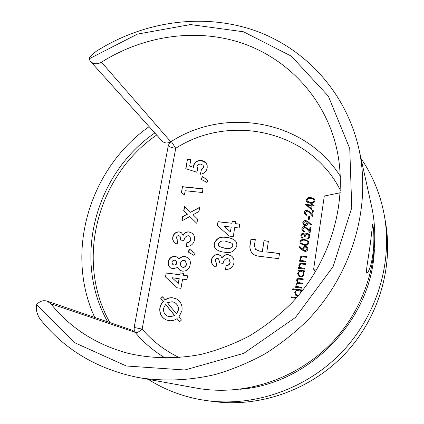 <?xml version="1.0" encoding="UTF-8"?>
<svg xmlns="http://www.w3.org/2000/svg" width="424" height="424" viewBox="0 0 424 424"><rect width="100%" height="100%" fill="white"/><g stroke="black" fill="none" stroke-linecap="round" stroke-linejoin="round"><path stroke-width="0.64" d="M312.091 205.831L311.513 209.726L305.503 204.4L311.333 205.009L311.476 204.061L312.34 204.151L312.202 205.099L314.152 205.301L314.041 206.038L312.091 205.831M304.681 227.354L302.694 228.96L302.906 230.179L304.363 231.101L304.252 231.843L302.148 230.534L301.835 228.822C302.18 227.312 303.144 226.575 304.724 226.607L307.511 228.621L309.472 230.953L310.039 227.089L310.914 227.19L310.077 232.834L307.04 229.214L304.681 227.354M303.287 234.006L301.713 235.527L301.909 236.672L302.752 237.413L302.641 238.161L301.157 237.053L300.844 235.437C301.13 234.037 301.983 233.311 303.404 233.264L305.004 234.435L305.863 233.613L307.442 233.29L309.441 234.594L309.759 236.486C309.435 238.034 308.465 238.86 306.838 238.977L306.95 238.224L308.221 237.71L308.889 236.369L308.667 234.907L307.405 234.048C306.075 234.207 305.349 234.991 305.227 236.401L304.358 236.301L304.109 234.552L303.287 234.006M304.771 239.496L308.492 241.277L308.81 242.899C307.925 244.934 306.298 245.687 303.923 245.167L300.24 243.519L299.879 241.85C300.754 239.799 302.386 239.014 304.771 239.496L308.534 241.346M305.884 261.184L305.773 261.942L299.535 261.168L299.646 260.416L300.77 260.553L299.885 258.062C300.42 256.409 301.586 255.773 303.383 256.149L306.568 256.541L306.457 257.294L302.095 256.854L300.632 258.285L301.008 259.817L301.968 260.58L305.884 261.184M304.824 268.339L304.713 269.097L298.464 268.307L298.581 267.549L299.704 267.692L298.819 265.186C299.355 263.532 300.521 262.896 302.323 263.278L305.513 263.675L305.402 264.433L301.029 263.977L299.567 265.413L299.985 267.014L300.902 267.724L304.824 268.339M299.249 270.947L298.093 270.798L298.204 270.04L304.453 270.835L304.342 271.593L303.261 271.455L304.077 274.143C303.6 276.088 302.354 277.026 300.34 276.957L298.295 275.817L297.611 273.289L299.339 271.063L297.611 273.289M296.026 298.268L291.5 297.648L291.611 296.88L296.646 297.569M233.248 236.576L229.363 236.115L217.305 225.648L217.989 221.667L231.854 223.241L232.172 221.328L235.728 221.731L235.405 223.644L239.793 224.148L239.157 227.995L234.763 227.487L233.248 236.576M180.958 288.325L177.147 287.795L165.471 276.973L166.203 272.945L179.803 274.768L180.147 272.833L183.634 273.295L183.29 275.24L187.594 275.817L186.904 279.713L182.596 279.13L180.958 288.325M160.776 298.485L162.578 296.784L165.058 299.842C167.496 298.099 170.141 297.42 172.997 297.818L176.559 298.941C180.836 301.575 182.638 305.519 181.965 310.776L178.949 316.929L181.461 320.025L179.638 321.747L177.089 318.61C174.518 320.374 171.747 321.042 168.773 320.618L166.139 319.876C161.295 317.391 159.212 313.31 159.88 307.639L161.046 304.273L163.155 301.416L160.776 298.485L162.705 296.938M168.243 261.783C169.187 258.057 171.508 256.266 175.213 256.398L177.566 257.283L179.114 258.778C180.767 257.034 182.733 256.287 185.023 256.531L187.97 257.697C190.042 259.451 190.758 261.756 190.127 264.608C189.348 269.108 186.777 271.286 182.41 271.148L179.808 270.199L177.539 267.539L172.918 268.758L170.522 267.899C168.524 266.426 167.766 264.385 168.243 261.783L168.423 261.899C169.367 258.184 171.688 256.387 175.388 256.525L175.213 256.398M195.109 253.52L193.847 255.338L187.885 251.84L189.756 249.27L195.109 253.52M178.764 235.665C177.502 235.649 176.723 236.285 176.437 237.567L177.349 239.979L177.836 240.27L177.147 244.076L174.783 242.984L173.596 241.707L172.679 239.332L172.743 237.096C173.617 233.619 175.769 231.87 179.214 231.843L181.493 232.792L183.03 235.188C184.382 232.771 186.38 231.679 189.035 231.902L192.364 233.327C194.25 235.119 194.95 237.371 194.462 240.074C193.36 244.388 190.625 246.471 186.258 246.318L186.936 242.491C188.987 242.443 190.259 241.415 190.758 239.412L189.74 236.285L188.314 235.702C185.797 236.099 184.366 237.689 184.037 240.466L180.587 240.048L180.391 237.011L179.691 236.062L178.764 235.665M196.863 223.411L189.804 216.532L181.88 220.899L182.649 216.653L187.297 214.088L183.74 210.622L184.504 206.398L190.567 212.286L199.731 207.23L198.978 211.475L193.079 214.724L197.621 219.134L196.863 223.411M185.198 190.731L184.429 194.976L181.43 192.401L182.474 186.682L202.99 188.781L202.333 192.512L185.198 190.731M207.951 180.56L206.716 182.336L200.828 179.114L202.661 176.607L207.951 180.56M197.897 169.149L196.63 172.181L185.754 168.683L187.44 159.413L190.821 159.731L189.666 166.107L193.376 167.268L193.408 165.985C194.574 162.074 197.202 160.224 201.289 160.431L203.891 161.141L205.942 162.811L207.151 165.196L207.214 167.946C206.393 171.55 204.145 173.649 200.467 174.243L201.214 170.029L203.562 167.385L203.001 165.201L200.759 164.109C198.861 163.987 197.616 164.819 197.022 166.611L197.897 169.149M224.402 252.169C221.344 251.962 218.609 251.019 216.187 249.339C214.507 247.786 213.86 245.841 214.242 243.503C216.468 238.108 220.613 236.099 226.676 237.482C229.919 237.641 232.765 238.707 235.214 240.678C236.613 242.189 237.111 244.001 236.709 246.121C234.557 251.554 230.455 253.568 224.402 252.169M217.634 258.412C216.33 258.386 215.535 259.032 215.254 260.347L216.182 262.79L216.733 263.129L216.07 267.035L213.516 265.816L212.17 264.258L211.401 262.133L211.438 259.833C212.297 256.271 214.496 254.49 218.053 254.495L220.528 255.577L222.033 257.956C223.395 255.481 225.451 254.374 228.192 254.628L231.801 256.244C233.656 258.094 234.355 260.368 233.9 263.055C232.813 267.48 230.015 269.595 225.499 269.404L226.156 265.482C228.271 265.445 229.575 264.401 230.062 262.35L229.034 259.181L227.497 258.523C224.9 258.91 223.443 260.532 223.135 263.384L219.568 262.922L218.641 258.863L217.634 258.412M266.701 251.898L279.522 253.462L278.716 258.667L259.128 256.239C256.419 256.022 254.093 255.036 252.142 253.276C250.065 250.6 249.407 247.526 250.181 244.06L250.987 239.12L255.317 239.634L254.411 245.263L255.402 249.328L259.34 250.997L262.318 251.363L264.025 240.662L268.397 241.182L266.813 252.031L279.506 253.579M297.881 296.143L295.613 295.152L294.754 292.385L296.45 290.037L292.719 289.534L292.83 288.771L301.628 289.947L301.512 290.716L300.425 290.567L301.231 292.125M301.999 287.424L301.888 288.193L295.618 287.355L295.729 286.592L296.821 286.735L296.069 285.755L295.941 284.43L297.749 282.649L297.15 282.098L296.577 280.169C297.097 278.648 298.194 278.075 299.869 278.451L303.261 278.891L303.149 279.66L299.752 279.215C298.512 278.881 297.706 279.273 297.33 280.402L297.749 281.891L300.192 282.834L302.63 283.153L302.519 283.921L299.328 283.502C298.014 283.115 297.134 283.502 296.689 284.663L297.15 286.184L299.36 287.075L301.999 287.424M304.909 251.4L302.577 250.171L299.074 247.208L299.62 246.683L302.72 249.307L302.768 248.427C303.134 246.927 304.098 246.201 305.662 246.243L307.522 247.383L307.882 249.174C307.506 250.711 306.515 251.453 304.909 251.4M305.725 220.469L308.068 221.694L311.507 224.662L310.999 225.208L307.893 222.526L307.829 223.406C307.48 224.921 306.515 225.674 304.941 225.658L303.07 224.476L302.747 222.743C303.123 221.201 304.114 220.443 305.725 220.469L308.153 221.847L311.465 224.709M309.61 216.595L309.138 219.77L308.274 219.674L308.746 216.505L309.61 216.595M307.146 210.866L305.169 212.466L305.338 213.601L306.828 214.581L306.722 215.318L304.57 213.929L304.31 212.334C304.655 210.839 305.614 210.103 307.188 210.124L309.971 212.106L311.921 214.406L312.488 210.58L313.357 210.67L312.53 216.267L309.499 212.694L307.146 210.866M311.009 197.632L314.046 198.607L314.836 199.577L315.021 200.902C314.152 202.9 312.536 203.663 310.183 203.181L306.95 202.1L306.382 201.379L306.165 199.996C307.029 197.976 308.646 197.187 311.009 197.632L313.537 198.411L314.873 199.662M361.01 158.475C372.903 175.764 380.752 195.135 384.541 216.595C392.576 263.633 376.57 316.039 341.49 352.577C306.292 388.999 254.522 406.95 207.214 400.685L200.727 399.678C181.61 396.191 164.12 389.412 148.257 379.342M94.679 317.406C64.241 251.188 90.095 168.037 149.121 126.638M374.366 249.603C371.986 319.5 309.578 384.287 239.82 389.28M154.808 132.966C95.628 173.49 72.048 258.629 107.622 321.832M384.541 216.595L385.633 222.966C393.435 268.694 377.932 319.521 343.928 354.925C309.817 390.228 259.61 407.623 213.617 401.533L207.214 400.685M89.024 58.878L90.476 61.379C93.545 64.273 97.213 64.543 101.49 62.19C141.892 36.671 192.178 28.281 237.17 41.594C281.965 55.157 319.569 90.969 334.139 138.934C350.394 192.788 334.123 258.926 290.885 303.833C278.197 316.177 264.343 326.899 249.317 335.999C233.809 344.055 217.766 350.171 201.193 354.347C176.204 359.197 151.193 358.736 127.719 353.219C96.01 344.542 70.384 328.065 50.848 303.791L47.064 301.114C43.115 300.012 39.649 301.178 36.665 304.607L75.154 342.915L126.288 365.986L184.816 369.993L243.789 353.34L295.533 317.396L333.11 266.611L351.766 207.765L349.752 148.57L328.372 96.184L291.288 56.127L243.514 31.795L190.477 24.56L137.418 34.111L89.024 58.878C89.284 57.113 91.748 54.553 96.418 51.193C142.771 21.82 201.034 12.778 252.561 29.786C303.833 47.048 345.862 91.208 358.852 148.713C371.636 206.138 352.593 273.485 307.771 320.099C294.622 332.951 280.317 344.235 264.857 353.945C248.904 362.663 232.373 369.511 215.265 374.493C189.427 380.598 163.325 381.563 138.42 377.551C97.175 369.214 64.31 349.604 39.824 318.731C36.692 313.559 35.642 308.847 36.665 304.607M101.49 62.19L170.787 141.791C167.401 143.593 164.454 143.296 161.936 140.895L90.476 61.379M165.429 358.1C153.944 351.242 143.959 342.799 135.479 332.766L132.028 330.185L47.064 301.114M170.787 141.791L171.307 141.468L175.737 148.283L142.141 329.098C152.364 341.097 164.745 350.595 179.294 357.591M370.316 244.033L372.601 224.598C372.723 223.114 373.671 230.089 373.624 230.826C373.867 233.666 374.122 242.38 373.422 249.826C372.664 256.26 371.875 260.956 371.048 263.924C370.359 266.516 368.382 273.072 366.802 273.04C366.262 270.613 366.405 271.228 367.152 264.947L370.316 244.033M138.42 377.551L196.217 388.077C243.217 396.673 296.122 379.719 331.563 343.011C366.914 306.229 381.881 252.725 371.535 206.075L358.852 148.713M317.173 268.975L313.638 269.214L315.44 271.901M313.638 269.214L324.302 196.031L340.318 192.734M156.657 135.028C97.87 175.255 74.507 259.848 109.895 322.611M134.148 327.439L142.141 329.098C139.247 331.706 137.026 332.925 135.479 332.766L134.228 330.296L134.148 327.439L168.27 145.803L169.319 143.339L171.307 141.468C225.542 106.647 304.84 119.796 340.424 176.432M172.997 297.818L173.178 297.913C170.326 297.516 167.681 298.194 165.243 299.932L165.058 299.842M173.178 297.913L176.644 298.994M179.702 321.689L177.089 318.61M166.229 319.919C161.454 317.412 159.403 313.347 160.065 307.723L159.88 307.639M160.065 307.723L161.003 304.819L163.155 301.416M163.341 301.512L160.966 298.581M178.35 310.294L178.17 310.209C178.599 306.743 177.386 304.156 174.529 302.455L172.171 301.724L167.416 302.736L176.485 313.908L178.35 310.294C178.774 306.828 177.561 304.246 174.709 302.55L174.619 302.503M167.602 316.119L169.764 316.749L174.836 315.684L165.63 304.342L163.622 308.174C163.134 311.81 164.427 314.449 167.512 316.081L169.584 316.67L174.656 315.599L165.445 304.246M176.485 313.908L178.17 310.209M177.227 287.806L165.471 276.973M165.657 277.084L166.203 272.945M166.388 273.056L179.803 274.768M179.977 274.885L180.147 272.833M180.322 272.945L183.619 273.385M187.578 275.902L183.29 275.24M178.25 283.455L179.283 278.764L172.006 277.694L178.25 283.455L179.108 278.653M175.388 256.525L177.656 257.347M185.023 256.531L185.193 256.653C182.908 256.409 180.937 257.161 179.288 258.9L179.114 258.778M185.193 256.653L188.049 257.76M179.893 270.258L177.539 267.539M170.612 267.957C168.683 266.473 167.952 264.454 168.423 261.899M181.817 266.908L182.935 267.348C184.912 267.343 186.109 266.314 186.528 264.274L185.405 260.877M172.918 264.629L174.057 265.058C175.525 265.159 176.479 264.486 176.914 263.028L175.949 260.744M174.693 260.262C173.225 260.172 172.303 260.871 171.937 262.361L172.828 264.571L173.877 264.936C175.351 265.042 176.304 264.364 176.734 262.906L175.859 260.681L174.693 260.262M184.08 260.347C182.135 260.347 180.931 261.343 180.481 263.341L180.82 265.827L181.726 266.85L182.765 267.231C184.737 267.221 185.935 266.198 186.359 264.157L185.32 260.813L184.08 260.347M188.071 251.946L189.926 249.402M177.439 240.042L177.831 240.307M174.874 243.047L173.808 241.998M173.983 242.136L172.923 239.836L172.743 237.096M172.923 237.233C173.792 233.757 175.944 232.008 179.389 231.986L179.214 231.843M179.389 231.986L181.578 232.861M189.035 231.902L189.199 232.045C186.549 231.817 184.551 232.914 183.2 235.331L183.03 235.188M189.199 232.045L192.443 233.396M186.449 246.323L186.936 242.491M187.106 242.629C189.152 242.576 190.424 241.553 190.922 239.549L190.758 239.412M190.922 239.549L189.825 236.359M180.767 240.069L179.776 236.131M196.869 223.4L189.804 216.532M182.103 220.777L182.649 216.653M182.818 216.802L187.297 214.088M187.461 214.242L183.74 210.622M183.91 210.781L184.668 206.562M199.683 207.5L190.567 212.286M181.605 192.549L182.474 186.682M182.643 186.852L202.964 188.934M201.029 179.225L202.661 176.607M202.815 176.787L207.924 180.603M185.94 168.741L187.44 159.413M187.604 159.604L190.795 159.901M193.376 167.268L189.666 166.107M193.535 167.453L193.408 165.985M193.567 166.171C194.733 162.265 197.361 160.415 201.442 160.622L201.289 160.431M201.442 160.622L206.016 162.906M200.658 174.216L201.214 170.029M201.374 170.209L203.562 167.385M203.716 167.57L203.075 165.296M217.459 225.78L217.989 221.667M218.137 221.821L231.854 223.241M231.992 223.39L232.172 221.328M232.31 221.476L235.707 221.863M239.772 224.275L235.405 223.644M223.967 226.246L230.55 231.965L231.207 227.079L223.967 226.246L230.412 231.822L231.207 227.079M216.282 249.418C214.639 247.87 214.009 245.941 214.39 243.641L214.242 243.503M214.39 243.641C216.616 238.246 220.761 236.242 226.819 237.626L226.676 237.482M226.819 237.626C230.02 237.785 232.84 238.829 235.283 240.747M218.98 246.445L225.245 248.422C228.674 249.386 231.255 248.512 232.988 245.803L232.167 243.482M226.024 241.346C222.552 240.366 219.902 241.208 218.063 243.874L218.906 246.381L225.102 248.289C228.536 249.254 231.117 248.379 232.85 245.671L231.769 243.122L226.024 241.346M216.256 262.848L216.728 263.172M213.59 265.875L212.594 264.878M212.747 265L211.624 262.631L211.438 259.833M211.592 259.954C212.445 256.398 214.65 254.617 218.201 254.623L218.053 254.495M218.201 254.623L220.597 255.64M228.192 254.628L228.329 254.755C225.589 254.501 223.543 255.608 222.181 258.078L222.033 257.956M228.329 254.755L231.864 256.308M225.663 269.415L226.156 265.482M226.299 265.604C228.414 265.567 229.718 264.523 230.206 262.472L230.062 262.35M230.206 262.472L229.108 259.25M219.722 262.944L218.715 258.926M252.206 253.34C250.176 250.669 249.545 247.621 250.308 244.198L250.181 244.06M250.308 244.198L250.987 239.12M251.109 239.263L255.301 239.756M255.465 249.397L259.456 251.13L262.318 251.363M262.435 251.496L264.025 240.662M264.136 240.806L268.376 241.304M291.606 297.664L291.611 296.88M291.712 296.98L296.577 297.643M292.825 289.55L292.83 288.771M292.926 288.876L301.612 290.037M295.661 295.205L294.754 292.385M294.85 292.491L296.45 290.037M300.6 292.904L299.948 291.14M296.191 294.622L297.706 295.443L298.501 295.417M300.489 293.037L299.906 291.087L298.39 290.297C296.832 290.228 295.878 290.959 295.523 292.481L296.143 294.574L297.616 295.343L298.634 295.263M295.724 287.371L295.729 286.592M295.825 286.698L296.821 286.735M296.551 286.465L296.069 285.755M296.164 285.861L295.941 284.43M296.037 284.536L297.749 282.649M297.197 282.151L296.577 280.169M296.673 280.28C297.192 278.759 298.289 278.186 299.959 278.568L303.25 278.992M297.796 281.949L300.282 282.946L302.619 283.253M297.197 286.237L299.45 287.181L301.989 287.52M298.199 270.814L298.204 270.04M298.3 270.162L304.437 270.941M303.568 271.842L303.261 271.455M298.337 275.876L297.701 273.406M298.915 275.351L300.552 276.316C302.084 276.342 303.033 275.616 303.399 274.132L302.895 272.166M301.226 271.201C299.678 271.143 298.729 271.869 298.379 273.379L298.867 275.293L300.462 276.199C301.994 276.225 302.948 275.499 303.314 274.015L302.853 272.107L301.226 271.201M298.576 268.318L298.581 267.549M298.671 267.671L299.704 267.692M299.376 267.327L298.819 265.186M298.915 265.313C299.445 263.654 300.611 263.018 302.413 263.399L305.497 263.786M300.028 267.072L300.902 267.724M300.992 267.846L304.808 268.445M299.641 261.184L299.646 260.416M299.736 260.537L300.77 260.553M300.393 260.129L299.885 258.062M299.975 258.19C300.51 256.541 301.671 255.9 303.473 256.281L306.552 256.658M301.051 259.88L301.968 260.58M302.058 260.707L305.868 261.301M299.196 247.314L299.62 246.683M299.71 246.821L302.72 249.307M302.81 249.439L302.768 248.427M302.858 248.565C303.224 247.065 304.183 246.339 305.746 246.381L305.662 246.243M305.746 246.381L307.564 247.452M303.897 249.985L305.137 250.785L307.098 249.164L306.801 247.828M305.593 247.001L303.616 248.692L303.854 249.922L305.052 250.653L307.013 249.031L306.764 247.759L305.593 247.001M300.287 243.588L299.879 241.85M299.969 241.993C300.844 239.936 302.471 239.152 304.856 239.639M301.077 243.206L304.119 244.553C305.969 245.003 307.268 244.457 308.025 242.91L307.739 241.691M300.749 241.929L301.029 243.143L304.034 244.415C305.879 244.865 307.183 244.319 307.941 242.772L307.697 241.622L306.743 240.811L304.655 240.244C302.816 239.841 301.512 240.403 300.749 241.929M301.957 236.74L302.741 237.498M301.204 237.127L300.844 235.437M300.929 235.58C301.22 234.181 302.074 233.46 303.494 233.407L303.404 233.264M303.494 233.407L304.92 234.276M305.863 233.613L305.004 234.435M305.948 233.762L307.442 233.29M307.527 233.439L309.478 234.668M306.944 238.966L306.95 238.224M307.034 238.368L308.221 237.71M308.306 237.853L308.889 236.369M308.974 236.513L308.704 234.981M304.464 236.311L304.151 234.626M302.953 230.253L304.342 231.223M302.195 230.608L301.835 228.822M301.925 228.971C302.27 227.46 303.234 226.723 304.808 226.755L304.724 226.607M304.808 226.755L307.596 228.769L309.472 230.953M309.552 231.101L310.039 227.089M310.124 227.243L310.893 227.328M303.118 224.55L302.747 222.743M302.837 222.897C303.208 221.355 304.199 220.602 305.81 220.623M303.865 224.174L305.094 225.065L307.066 223.326L306.854 222.107M305.01 224.911L306.981 223.172L306.817 222.028L305.566 221.206L303.611 222.876L303.817 224.1L305.094 225.065M308.375 219.685L308.746 216.505M308.826 216.659L309.589 216.744M305.386 213.68L306.812 214.719M304.612 214.009L304.31 212.334M304.395 212.498C304.739 210.998 305.699 210.262 307.273 210.283L307.188 210.124M307.273 210.283L310.05 212.27L311.921 214.406M312 214.571L312.488 210.58M312.567 210.739L313.336 210.823M305.587 204.564L311.333 205.009M311.417 205.174L311.476 204.061M311.555 204.23L312.318 204.31M314.131 205.454L312.202 205.099M307.564 205.359L310.946 208.348L311.227 205.741L307.564 205.359L310.861 208.189L311.227 205.741M306.425 201.458L306.165 199.996M306.25 200.165C307.114 198.146 308.725 197.356 311.089 197.801M307.241 201.13L310.368 202.614C312.202 203.032 313.49 202.481 314.237 200.96L314.057 199.948M307.029 200.059L307.199 201.045L310.289 202.449C312.122 202.863 313.41 202.312 314.158 200.791L314.02 199.863L312.97 198.888L310.898 198.363C309.07 197.992 307.782 198.554 307.029 200.059M340.435 190.302C310.161 130.269 229.909 113.288 175.737 148.283C172.171 147.859 169.685 147.033 168.27 145.803M50.848 303.791L135.086 332.299"/></g></svg>
